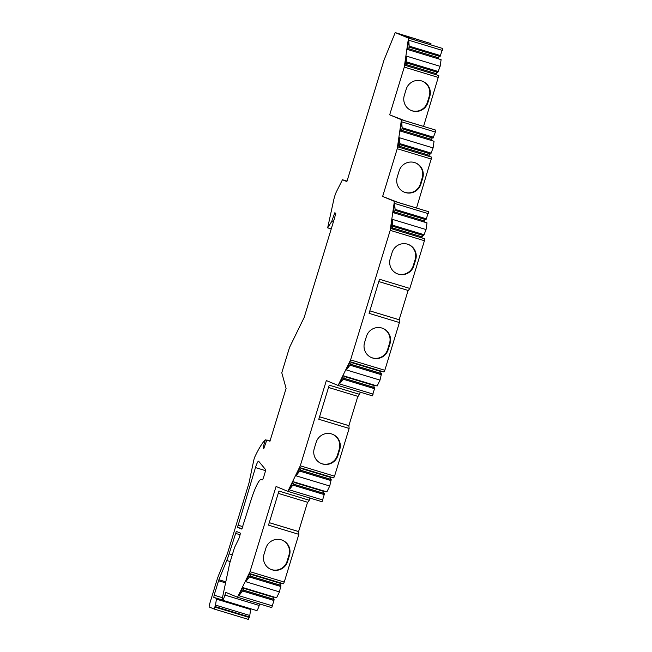 <?xml version="1.0" encoding="UTF-8"?>
<svg xmlns="http://www.w3.org/2000/svg" width="652" height="652" viewBox="0 0 652 652"><rect width="100%" height="100%" fill="white"/><g stroke="black" fill="none" stroke-linecap="round" stroke-linejoin="round"><path stroke-width="0.98" d="M438.12 58.753L439.236 56.259M409.032 47.107L440.084 56.512L442.716 48.492L411.885 39.087L400.638 34.409L430.972 43.602L430.613 44.768M331.232 228.933L327.654 227.85L333.783 199.708A7.131 1.117 106.9 0 1 336.497 191.606L342.463 179.74L346.88 181.582L384.069 59.935L395.226 32.6L430.972 43.602M215.543 605.105L249.781 615.48L249.431 616.963L248.339 619.4L214.1 609.025L215.543 605.105L216.407 599.131L216.366 598.438L213.807 597.371L214.125 595.194L218.893 579.742L226.741 560.516A14.262 2.233 -73.1 0 0 229.105 553.809L236.301 531.404L240.132 533.002A3.562 0.554 106.9 0 1 239.96 535.3A3.562 0.554 106.9 0 1 238.713 538.968L234.508 547.582L229.675 563.393L222.568 597.167A5.705 0.896 106.9 0 0 222.471 600.19L256.709 610.574A5.705 0.896 106.9 0 0 259.194 605.455L259.651 603.956M249.781 615.48L250.645 609.506L250.612 608.813L249.797 608.479M222.471 600.19A5.705 0.896 106.9 0 0 224.948 595.08L225.779 592.358L237.532 597.248L271.77 607.631L273.938 600.492L274.084 599.465L273.278 599.131L273.62 596.89M272.609 605.92L238.901 595.7L242.878 587.574L276.578 597.786L279.447 591.91L280.922 585.463L280.115 585.129L280.458 582.888M279.447 591.91L245.747 581.698L249.716 573.573L283.416 583.784L284.248 582.073L250.009 571.698L276.065 486.465L287.817 491.355L300.295 465.797L326.35 380.564L338.095 385.454L350.58 359.904L384.819 370.279L383.987 371.99L350.279 361.778L346.31 369.904L350.002 365.193L351.493 362.145M307.548 502.252L298.592 531.551L298.844 534.347L284.248 582.073M278.225 493.36L307.76 502.317L309.268 500.255L278.934 491.062L268.51 525.153L298.844 534.347M309.936 498.055L309.268 500.255M287.817 491.355L322.055 501.73L324.223 494.591L324.37 493.572L323.563 493.238L323.905 490.997M322.895 500.019L289.186 489.807L293.155 481.681L326.864 491.893L329.733 486.017L331.208 479.562L330.401 479.228L330.743 476.995M329.733 486.017L296.024 475.805L300.002 467.671L333.702 477.892L334.533 476.18L300.295 465.797M357.834 396.351L348.877 425.65L349.13 428.445L334.533 476.18M328.51 387.467L358.046 396.416L359.554 394.354L329.219 385.161L318.795 419.252L349.13 428.445M360.222 392.162L359.554 394.354M338.095 385.454L372.341 395.829L374.501 388.698L374.655 387.671L373.849 387.337L374.191 385.096M373.172 394.118L339.472 383.906L343.441 375.78L377.149 385.992L380.018 380.116L381.493 373.669L380.686 373.335L381.029 371.094M408.119 290.45L399.163 319.749L399.415 322.553L384.819 370.279M378.796 281.566L408.331 290.515L409.839 288.453L379.505 279.26L369.081 313.359L399.415 322.553M394.941 210.343L425.992 219.748L428.625 211.721L394.387 201.346L390.189 230.343L424.428 240.727L409.839 288.453M424.428 240.727L424.713 238.779L391.004 228.567L392.341 219.341L426.049 229.553L427.011 222.886L393.311 212.674L394.647 203.457L428.348 213.669M421.73 237.874L422.846 235.388M392.643 226.236L423.694 235.641L426.049 229.553M424.028 221.99L425.145 219.496M428.625 211.721L397.801 202.324L382.634 196.456L397.231 148.729L401.428 119.732L389.684 114.842L404.273 67.107L408.478 38.109L442.716 48.492M399.684 144.614L430.736 154.027L433.091 147.939L399.391 137.727L398.054 146.953L431.754 157.165L416.522 208.004M428.772 156.26L429.888 153.766M433.091 147.939L434.053 141.272L400.352 131.06L401.689 121.834L435.389 132.046L435.675 130.107L404.843 120.71L389.684 114.842M431.07 140.367L432.194 137.874M401.991 128.721L433.034 138.134L435.389 132.046M406.734 62.999L437.777 72.405L440.133 66.325L406.432 56.113L405.096 65.33L438.796 75.55L423.572 126.382M435.813 74.646L436.938 72.152M440.133 66.325L441.102 59.658L407.402 49.446L408.731 40.22L442.439 50.432M262.406 479.823L261.289 479.481A24.246 3.79 106.9 0 0 261.224 479.464A24.246 3.79 106.9 0 0 250.767 500.915L241.81 529.082L237.556 527.321L255.47 467.59A7.131 1.117 106.9 0 1 258.575 461.2A7.131 1.117 106.9 0 1 258.673 461.266L265.454 469.44A3.562 0.554 106.9 0 1 264.891 473.034L263.758 476.734A3.562 0.554 -73.1 0 1 262.21 479.929A3.562 0.554 -73.1 0 1 262.202 479.921M261.289 479.481L262.291 479.913M327.654 227.85L331.689 221.525L334.761 212.813L335.796 213.245L334.452 218.42L304.191 317.385L289.529 347.41L281.778 372.773L286.098 388.413L269.936 441.257L266.847 439.97L263.742 448.666L263.163 448.429L263.424 446.433L265.34 439.839A71.312 11.157 106.9 0 0 255.054 456.392A3.562 0.554 106.9 0 0 253.734 460.418L250.123 477.59A14.262 2.233 106.9 0 0 249.708 479.782A7.131 1.117 106.9 0 1 248.599 484.346L227.833 552.268A7.131 1.117 106.9 0 1 226.651 555.618L218.99 574.371A14.262 2.233 -73.1 0 0 216.627 581.079L209.805 603.393A3.562 0.554 -73.1 0 0 209.284 607.02L214.092 609.025L248.347 619.4M395.226 32.6L408.478 38.109M394.387 201.346L382.634 196.456M390.189 230.343L350.58 359.904M237.532 597.248L250.009 571.698M266.75 440.271L265.34 439.839M270.034 440.931L266.847 439.97M333.343 222.03L331.689 221.525M342.463 179.74L347.019 181.117M438.519 77.49L404.273 67.107M408.641 49.821L409.179 46.113L408.731 40.22M440.524 55.616L409.179 46.113M438.217 71.5L406.872 62.005L406.432 56.113M406.343 65.713L406.872 62.005M404.305 95.428A12.478 12.323 112.6 0 0 411.306 110.53A12.478 12.323 112.6 0 0 427.899 102.584L429.774 96.447A12.478 12.323 112.6 0 0 422.773 81.345A12.478 12.323 112.6 0 0 406.18 89.291L404.305 95.428M435.675 130.107L401.428 119.732M431.469 159.104L397.231 148.729M401.599 131.435L402.129 127.727L401.689 121.834M433.474 137.23L402.129 127.727M431.176 153.122L399.831 143.619L399.391 137.727M399.293 147.328L399.831 143.619M397.264 177.051A12.478 12.323 112.6 0 0 404.264 192.144A12.478 12.323 112.6 0 0 420.858 184.198L422.732 178.061A12.478 12.323 112.6 0 0 415.731 162.967A12.478 12.323 112.6 0 0 399.138 170.914L397.264 177.051M394.55 213.057L395.088 209.349L394.647 203.457M426.432 218.844L395.088 209.349M424.134 234.736L392.789 225.242L392.341 219.341M392.251 228.942L392.789 225.242M364.574 342.536A12.478 12.323 112.6 0 0 371.575 357.638A12.478 12.323 112.6 0 0 388.168 349.684L390.043 343.547A12.478 12.323 112.6 0 0 383.042 328.453A12.478 12.323 112.6 0 0 366.457 336.399L364.574 342.536M390.222 258.665A12.478 12.323 112.6 0 0 397.223 273.767A12.478 12.323 112.6 0 0 413.808 265.82L415.691 259.683A12.478 12.323 112.6 0 0 408.682 244.582A12.478 12.323 112.6 0 0 392.096 252.528L390.222 258.665M371.322 357.524A12.478 12.323 112.6 0 0 387.655 349.472L389.529 343.335A12.478 12.323 112.6 0 0 382.781 328.347M396.962 273.653A12.478 12.323 112.6 0 0 413.295 265.6L415.169 259.463A12.478 12.323 112.6 0 0 408.429 244.476M399.163 319.749L369.839 310.865L399.366 319.839M380.018 380.116L346.31 369.904M380.686 373.335L350.491 364.183M381.493 373.669L350.45 364.264M381.338 374.696L350.002 365.193M339.472 383.906L343.164 379.195L344.647 376.147M373.849 387.337L343.653 378.184M374.655 387.671L343.612 378.266M374.501 388.698L343.164 379.195M314.288 448.437A12.478 12.323 112.6 0 0 321.289 463.531A12.478 12.323 112.6 0 0 337.883 455.585L339.757 449.448A12.478 12.323 112.6 0 0 332.756 434.354A12.478 12.323 112.6 0 0 316.171 442.3L314.288 448.437M321.037 463.425A12.478 12.323 112.6 0 0 337.369 455.373L339.244 449.236A12.478 12.323 112.6 0 0 332.496 434.248M348.877 425.65L319.553 416.767M349.081 425.74L319.545 416.783M296.024 475.805L299.716 471.094L301.208 468.038M330.401 479.228L300.205 470.084M331.208 479.562L300.173 470.157M331.061 480.589L299.716 471.094M289.186 489.807L292.878 485.096L294.37 482.04M323.563 493.238L293.367 484.086M324.37 493.572L293.327 484.167M324.223 494.591L292.878 485.096M264.003 554.33A12.478 12.323 112.6 0 0 271.012 569.432A12.478 12.323 112.6 0 0 287.597 561.486L289.472 555.349A12.478 12.323 112.6 0 0 282.471 540.247A12.478 12.323 112.6 0 0 265.886 548.193L264.003 554.33M270.751 569.318A12.478 12.323 112.6 0 0 287.084 561.266L288.958 555.129A12.478 12.323 112.6 0 0 282.21 540.149M298.592 531.551L269.268 522.659M298.795 531.633L269.268 522.684M245.747 581.698L249.431 576.987L250.922 573.939M280.115 585.129L249.92 575.977M280.922 585.463L249.887 576.058M280.776 586.49L249.431 576.987M238.901 595.7L242.593 590.997L244.084 587.941M273.278 599.131L243.082 589.978M274.084 599.465L243.049 590.06M273.938 600.492L242.593 590.997M404.004 192.038A12.478 12.323 112.6 0 0 420.336 183.986L422.211 177.849A12.478 12.323 112.6 0 0 415.471 162.861M411.053 110.416A12.478 12.323 112.6 0 0 427.386 102.364L429.261 96.227A12.478 12.323 112.6 0 0 422.512 81.247M242.137 528.707L237.556 527.321M264.655 446.807L263.424 446.433M263.832 448.633L263.163 448.429M438.503 57.759L408.796 48.761M436.204 73.652L406.489 64.646M431.461 139.381L401.746 130.376M429.155 155.266L399.448 146.268M424.411 220.995L394.704 211.99M422.113 236.888L392.406 227.882M388.168 349.684L387.655 349.472M390.043 343.547L389.529 343.335M413.808 265.82L413.295 265.6M415.691 259.683L415.169 259.463M380.947 371.542L351.289 362.553M374.109 385.544L344.452 376.554M337.883 455.585L337.369 455.373M339.757 449.448L339.244 449.236M330.662 477.435L301.004 468.454M323.824 491.437L294.166 482.456M287.597 561.486L287.084 561.266M289.472 555.349L288.958 555.129M280.376 583.336L250.718 574.347M273.538 597.338L243.881 588.348M224.948 595.08L259.194 605.455M240.083 534.754L235.372 533.328M229.105 553.809L232.308 554.779M226.741 560.516L230.229 561.568M225.796 581.828L218.893 579.742M225.576 582.872L218.542 580.745M222.462 597.721L214.125 595.194M222.308 599.946L213.807 597.371M216.366 598.438L250.612 608.813M216.407 599.131L250.645 609.506M215.193 606.588L249.431 616.963M249.276 617.485L215.03 607.102M420.858 184.198L420.336 183.986M422.732 178.061L422.211 177.849M427.899 102.584L427.386 102.364M429.774 96.447L429.261 96.227M242.894 526.661L237.874 525.145M265.462 470.622L255.47 467.59M261.224 479.464L262.414 479.823"/></g></svg>
